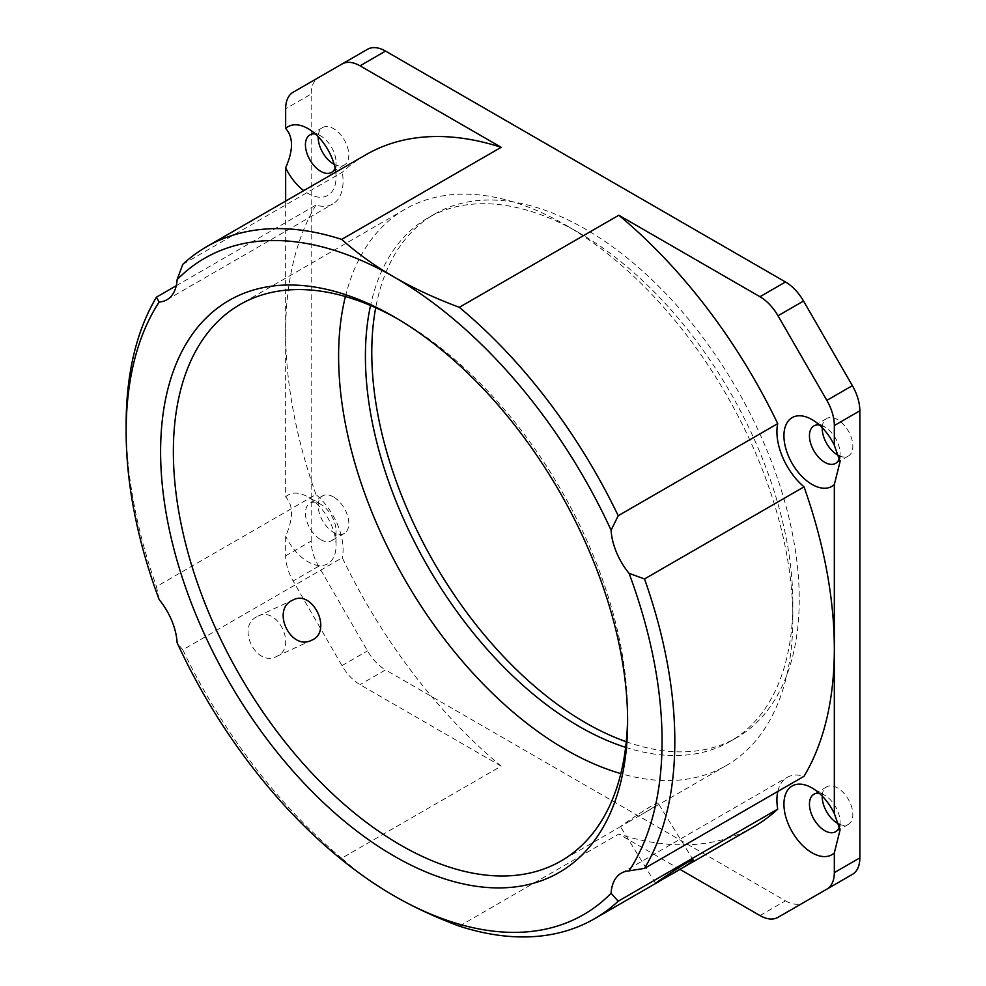 <?xml version="1.0" encoding="UTF-8"?>
<svg xmlns="http://www.w3.org/2000/svg" width="986" height="986" viewBox="0 0 986 986"><rect width="100%" height="100%" fill="white"/><g stroke="black" fill="none" stroke-linecap="round" stroke-linejoin="round"><path stroke-width="0.74" stroke-dasharray="4.93 3.7" d="M341.674 858.227A387.979 223.995 -120 0 1 182.78 649.823L342.278 557.731A387.979 223.995 60 0 0 501.171 766.147L341.674 858.227C357.351 872.216 374.828 884.762 394.104 895.867M256.631 616.842C236.196 626.997 256.113 667.374 276.437 656.503C297.834 648.184 278.126 605.404 257.814 616.225L256.631 616.842M459.316 926.15L618.814 834.057A387.979 223.995 60 0 0 753.97 826.687M501.171 766.147L360.026 684.654A36.088 20.842 60 0 1 341.982 665.599L293.125 580.988A36.088 20.842 60 0 1 285.657 555.833L285.657 536.113C293.434 518.525 293.434 505.436 285.657 496.833L285.657 201.082M759.959 915.55L785.485 900.822L385.538 669.913L360.026 684.654M680.007 869.393L618.814 834.057M182.78 264.334L342.278 172.242A387.979 223.995 60 0 1 366.003 154.691M625.629 747.363A302.258 174.51 -120 0 0 730.256 741.398A302.258 174.51 -120 0 0 792.855 603.038A302.258 174.51 -120 0 0 579.127 232.844A302.258 174.51 -120 0 0 427.998 217.869A302.258 174.51 -120 0 0 370.526 305.5M345.396 296.527A321.202 185.454 60 0 1 405.135 209.192A321.202 185.454 60 0 1 565.73 225.104A321.202 185.454 60 0 1 792.855 618.505A321.202 185.454 60 0 1 726.337 765.543A321.202 185.454 60 0 1 620.835 773.616M626.258 741.743A302.258 174.51 -120 0 0 736.641 737.713A302.258 174.51 -120 0 0 736.641 388.694A302.258 174.51 -120 0 0 434.382 214.184A302.258 174.51 -120 0 0 375.703 307.768M628.563 821.942L641.504 814.522C652.165 808.397 657.736 804.662 658.192 803.307C658.007 800.238 619.208 827.081 620.453 826.638L628.563 821.942M182.78 649.823L177.11 642.712M159.153 599.574L156.454 586.596L315.951 494.504A49.62 28.656 60 0 1 342.278 557.731M126.146 424.387A387.979 223.995 -120 0 0 156.454 586.596M176.272 285.718L315.951 205.076A49.62 28.656 60 0 0 332.787 203.991A49.62 28.656 60 0 0 342.278 172.242M777.831 791.425A49.62 28.656 60 0 1 787.185 777.387A49.62 28.656 60 0 1 804.034 776.302M397.321 318.7A321.202 185.454 60 0 1 400.489 320.512A321.202 185.454 60 0 1 627.614 713.901A321.202 185.454 60 0 1 627.601 717.549M627.614 713.901L627.614 721.271M335.733 172.168A39.699 22.925 60 0 1 336.053 177.221A39.699 22.925 60 0 1 307.977 193.429A39.699 22.925 60 0 1 303.762 190.631M315.951 494.504A387.979 223.995 60 0 1 285.657 332.294A387.979 223.995 60 0 1 315.951 205.076M285.657 496.833A39.699 22.925 60 0 1 307.977 496.956A39.699 22.925 60 0 1 336.053 545.578A39.699 22.925 60 0 1 307.977 561.786A39.699 22.925 60 0 1 285.657 536.113M285.657 555.833L311.169 541.104A36.088 20.842 -120 0 0 318.651 566.26L367.495 650.871A36.088 20.842 -120 0 0 385.538 669.913M311.169 541.104L311.169 94.027L285.657 108.756M803.528 902.609L852.372 874.397M785.485 900.822A36.088 20.842 -120 0 0 803.442 902.646M293.125 92.24L318.651 77.5A36.088 20.842 -120 0 0 311.169 94.027M367.495 49.3L318.651 77.5M320.746 539.675A21.655 12.498 -120 0 0 331.567 540.747A21.655 12.498 -120 0 0 336.053 530.838A21.655 12.498 -120 0 0 320.746 504.314A21.655 12.498 -120 0 0 309.912 503.242A21.655 12.498 -120 0 0 306.597 520.596A21.655 12.498 -120 0 0 320.746 539.675M333.502 496.956A21.655 12.498 -120 0 0 322.668 495.884A21.655 12.498 -120 0 0 319.353 513.225A21.655 12.498 -120 0 0 333.502 532.317A21.655 12.498 -120 0 0 344.324 533.389A21.655 12.498 -120 0 0 347.651 516.035A21.655 12.498 -120 0 0 333.502 496.956M839.702 825.455A21.655 12.498 -120 0 0 840.072 821.831A21.655 12.498 -120 0 0 824.764 795.308A21.655 12.498 -120 0 0 819.366 793.323M839.48 824.296A21.655 12.498 -120 0 0 848.342 824.382A21.655 12.498 -120 0 0 851.67 807.029A21.655 12.498 -120 0 0 837.521 787.937A21.655 12.498 -120 0 0 826.687 786.865A21.655 12.498 -120 0 0 822.225 796.072M839.702 457.11A21.655 12.498 -120 0 0 840.072 453.486A21.655 12.498 -120 0 0 824.764 426.963A21.655 12.498 -120 0 0 819.366 424.978M839.48 455.939A21.655 12.498 -120 0 0 848.342 456.025A21.655 12.498 -120 0 0 851.67 438.671A21.655 12.498 -120 0 0 837.521 419.592A21.655 12.498 -120 0 0 826.687 418.52A21.655 12.498 -120 0 0 822.225 427.714M335.067 168.15A21.655 12.498 -120 0 0 336.053 162.493A21.655 12.498 -120 0 0 320.746 135.969A21.655 12.498 -120 0 0 315.347 133.985M334.131 164.305A21.655 12.498 -120 0 0 344.324 165.032A21.655 12.498 -120 0 0 347.651 147.678A21.655 12.498 -120 0 0 333.502 128.599A21.655 12.498 -120 0 0 322.668 127.527A21.655 12.498 -120 0 0 318.207 136.721M318.651 566.26L293.125 580.988M341.982 665.599L367.495 650.871M579.127 232.844L565.73 225.104M792.855 603.038L792.855 618.505M434.382 214.184L427.998 217.869M736.641 737.713L730.256 741.398M693.306 860.075L658.192 803.307M655.567 883.419L620.453 826.65M276.437 656.503L311.588 640.247M257.814 616.225L292.965 599.969M166.917 299.756L332.787 203.991M621.303 873.152L787.185 777.387M400.489 320.512L394.117 316.826M405.135 209.192L239.894 304.6M726.337 765.543L641.504 814.522M621.032 826.342L561.096 860.951M320.746 504.314L307.977 496.956M336.053 530.838L336.053 545.578M322.668 495.884L309.912 503.242M344.324 533.389L331.567 540.747M824.764 795.308L811.996 787.937M840.072 821.831L840.072 829.929M826.687 786.865L813.931 794.235M848.342 824.382L835.586 831.74M824.764 426.963L811.996 419.592M840.072 453.486L840.072 461.584M826.687 418.52L813.931 425.89M848.342 456.025L835.586 463.395M320.746 135.969L307.977 128.599M336.053 162.493L336.053 177.221M322.668 127.527L309.912 134.897M344.324 165.032L331.567 172.402"/><path stroke-width="1.48" d="M394.104 895.867C413.356 906.997 435.085 917.091 459.316 926.15A387.979 223.995 -120 0 0 594.472 918.767A387.979 223.995 -120 0 0 618.21 901.216L611.098 893.267A378.957 218.793 60 0 1 394.104 895.867L394.104 895.867A378.957 218.793 60 0 1 177.11 642.712A49.62 28.656 60 0 0 159.153 599.574A378.957 218.793 60 0 1 126.146 431.757A378.957 218.793 60 0 1 159.153 302.036A49.62 28.656 60 0 0 166.917 299.756A49.62 28.656 60 0 0 177.11 279.642L182.78 264.334A387.979 223.995 -120 0 1 206.505 246.771A387.979 223.995 -120 0 1 341.674 239.401L501.171 147.308A387.979 223.995 60 0 0 366.003 154.691L206.505 246.771M618.21 901.216L777.707 809.124A387.979 223.995 60 0 1 753.97 826.687L655.567 883.419C654.223 883.715 693.257 857.228 693.294 860.075C692.024 862.023 684.58 866.854 670.973 874.607M834.329 852.89A39.699 22.925 60 0 1 811.996 852.767A39.699 22.925 60 0 1 783.932 804.145A39.699 22.925 60 0 1 811.996 787.937A39.699 22.925 60 0 1 834.329 813.61L840.072 829.929L834.329 852.89L834.329 872.61A36.088 20.842 60 0 1 826.86 889.138L778.003 917.337A36.088 20.842 60 0 1 759.959 915.55L680.007 869.393M177.11 279.642A378.957 218.793 60 0 1 394.104 277.041C374.828 265.937 357.351 253.39 341.674 239.401M611.098 893.267A49.62 28.656 60 0 1 621.303 873.152A49.62 28.656 60 0 1 629.068 870.872A378.957 218.793 60 0 0 629.068 573.347A49.62 28.656 60 0 1 611.098 530.197L618.21 515.727A387.979 223.995 -120 0 0 459.316 307.324L618.814 215.231L759.959 296.724A36.088 20.842 60 0 1 778.003 315.766L826.86 400.39A36.088 20.842 60 0 1 834.329 425.533L834.329 445.253L840.072 461.584L834.329 484.545L834.329 813.61M303.762 190.631A39.699 22.925 60 0 1 285.657 167.768C293.434 150.18 293.434 137.079 285.657 128.476L285.657 108.756A36.088 20.842 60 0 1 293.125 92.24L341.982 64.028A36.088 20.842 60 0 1 360.026 65.816L385.538 51.087L785.485 281.984L759.959 296.724M360.026 65.816L501.171 147.308M459.316 307.324C435.085 298.265 413.356 288.171 394.104 277.041A378.957 218.793 60 0 1 611.098 530.197M370.526 305.5A302.258 174.51 -120 0 0 579.127 726.435A302.258 174.51 -120 0 0 625.629 747.363M620.835 773.616A321.202 185.454 60 0 1 565.73 749.631A321.202 185.454 60 0 1 345.396 296.527M375.703 307.768A302.258 174.51 -120 0 0 585.511 722.75A302.258 174.51 -120 0 0 626.258 741.743M291.782 600.585L292.978 599.969C313.178 589.197 332.923 631.952 311.588 640.247C291.19 651.154 271.286 610.765 291.782 600.585M627.614 721.271A330.224 190.655 -120 0 0 394.117 316.826A330.224 190.655 -120 0 0 160.607 451.637A330.224 190.655 -120 0 0 394.104 856.082A330.224 190.655 -120 0 0 627.614 721.271M126.146 431.757L126.146 424.387A387.979 223.995 -120 0 1 156.454 297.168L159.153 302.036M156.454 297.168L176.272 285.718M618.21 515.727L777.707 423.635A49.62 28.656 60 0 0 804.034 486.862L644.524 578.955L629.068 573.347M644.524 578.955A387.979 223.995 -120 0 1 644.524 868.383L629.068 870.872M644.524 868.383L804.034 776.302A387.979 223.995 60 0 0 834.329 649.071A387.979 223.995 60 0 0 804.034 486.862M777.707 809.124A49.62 28.656 60 0 1 777.831 791.425M627.601 717.549A321.202 185.454 60 0 1 561.096 860.951A321.202 185.454 60 0 1 400.489 845.039A321.202 185.454 60 0 1 190.655 561.983A321.202 185.454 60 0 1 239.894 304.6A321.202 185.454 60 0 1 397.321 318.7M285.657 128.476A39.699 22.925 60 0 1 307.977 128.599A39.699 22.925 60 0 1 335.733 172.168M285.657 201.082L285.657 167.768M618.814 215.231A387.979 223.995 60 0 1 777.707 423.635M834.329 484.545A39.699 22.925 60 0 1 811.996 484.422A39.699 22.925 60 0 1 783.932 435.8A39.699 22.925 60 0 1 811.996 419.592A39.699 22.925 60 0 1 834.329 445.253M834.329 425.533L859.854 410.805A36.088 20.842 -120 0 0 852.372 385.649L803.528 301.038A36.088 20.842 -120 0 0 785.485 281.984M859.854 410.805L859.854 857.882L834.329 872.61M826.86 889.138L852.372 874.397A36.088 20.842 -120 0 0 859.854 857.882M385.538 51.087A36.088 20.842 -120 0 0 367.495 49.3L341.982 64.028L367.495 49.3M803.442 902.646A36.088 20.842 -120 0 0 803.528 902.609L778.003 917.337M819.366 793.323A21.655 12.498 -120 0 0 813.931 794.235A21.655 12.498 -120 0 0 810.615 811.589A21.655 12.498 -120 0 0 824.764 830.668A21.655 12.498 -120 0 0 835.586 831.74A21.655 12.498 -120 0 0 839.702 825.455M822.225 796.072A21.655 12.498 -120 0 0 837.521 823.31A21.655 12.498 -120 0 0 839.48 824.296M819.366 424.978A21.655 12.498 -120 0 0 813.931 425.89A21.655 12.498 -120 0 0 810.615 443.244A21.655 12.498 -120 0 0 824.764 462.323A21.655 12.498 -120 0 0 835.586 463.395A21.655 12.498 -120 0 0 839.702 457.11M822.225 427.714A21.655 12.498 -120 0 0 837.521 454.953A21.655 12.498 -120 0 0 839.48 455.939M315.347 133.985A21.655 12.498 -120 0 0 309.912 134.897A21.655 12.498 -120 0 0 306.597 152.251A21.655 12.498 -120 0 0 320.746 171.33A21.655 12.498 -120 0 0 331.567 172.402A21.655 12.498 -120 0 0 335.067 168.15M318.207 136.721A21.655 12.498 -120 0 0 333.502 163.959A21.655 12.498 -120 0 0 334.131 164.305M852.372 385.649L826.86 400.39M778.003 315.766L803.528 301.038M658.34 881.903L594.472 918.767"/></g></svg>
